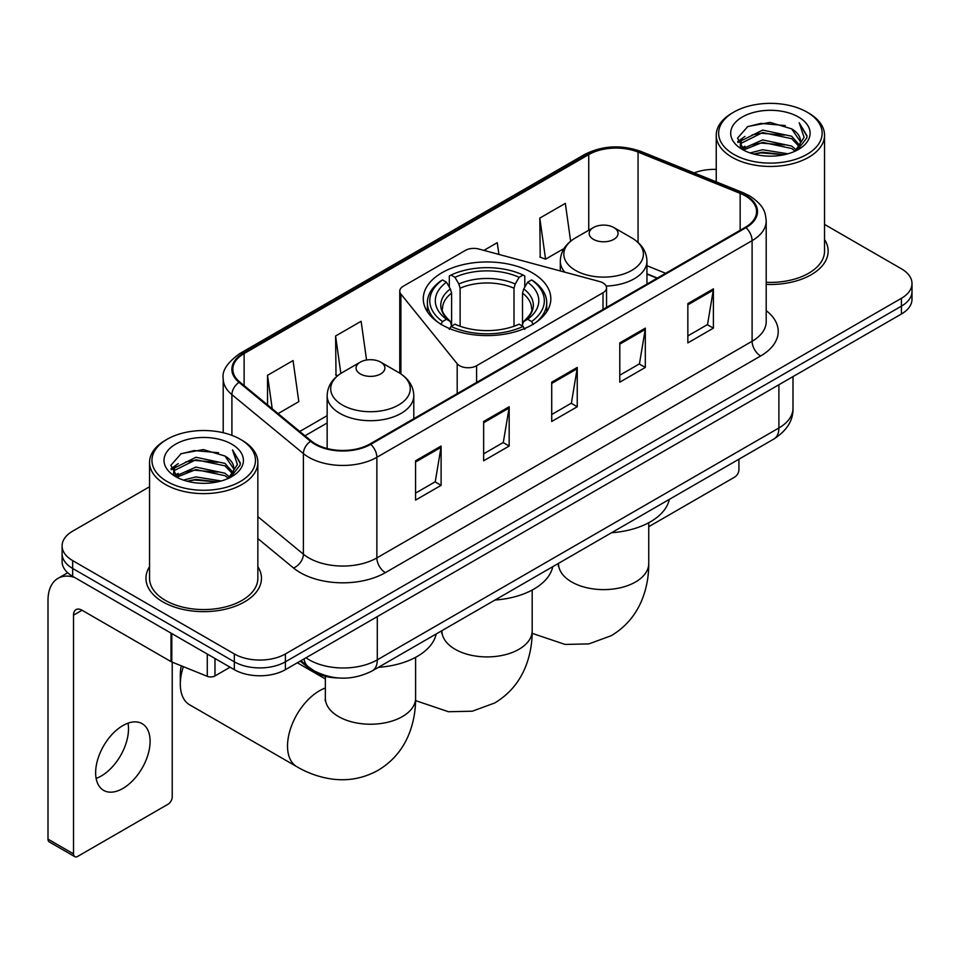 <?xml version="1.0" encoding="UTF-8"?>
<svg xmlns="http://www.w3.org/2000/svg" width="960" height="960" viewBox="0 0 960 960"><rect width="100%" height="100%" fill="white"/><g stroke="black" fill="none" stroke-linecap="round" stroke-linejoin="round"><path stroke-width="1.44" d="M603.012 282.912A12.036 6.948 0 0 0 599.592 281.532L478.884 249.036A12.036 6.948 0 0 0 465.3 250.428L403.296 286.212A12.036 6.948 0 0 0 399.768 291.132A12.036 6.948 0 0 0 400.896 294.06L457.188 363.744A12.036 6.948 0 0 0 476.604 365.724L603.012 292.74A12.036 6.948 0 0 0 606.54 287.832A12.036 6.948 0 0 0 603.012 282.912M532.152 272.736A63.78 36.816 0 0 0 462.648 264.756A63.78 36.816 0 0 0 423.276 298.776A63.78 36.816 0 0 0 441.96 324.816A63.78 36.816 0 0 0 511.452 332.796A63.78 36.816 0 0 0 550.824 298.776A63.78 36.816 0 0 0 532.152 272.736M657.12 278.208L646.944 274.08M338.268 677.964A36.096 20.844 180 0 1 309.864 669.096L300.204 661.116M149.556 486.744L72.672 531.144A36.096 20.844 0 0 0 62.1 545.88L62.1 561.6A36.096 20.844 0 0 0 72.672 576.336L234.336 669.672A36.096 20.844 0 0 0 285.396 669.672L901.428 314.004A36.096 20.844 0 0 0 912 299.268L912 291.408A36.096 20.844 0 0 1 901.428 306.144A36.096 20.844 0 0 0 912 291.408L912 283.548A36.096 20.844 0 0 0 901.428 268.812L824.544 224.424M62.1 545.88A36.096 20.844 0 0 0 72.672 560.616L234.336 653.952A36.096 20.844 0 0 0 285.396 653.952L285.396 661.812L901.428 306.144L285.396 661.812A36.096 20.844 0 0 1 234.336 661.812A36.096 20.844 0 0 0 285.396 661.812L285.396 669.672M72.672 560.616L72.672 568.476L234.336 661.812L72.672 568.476A36.096 20.844 0 0 1 62.1 553.74A36.096 20.844 0 0 0 72.672 568.476L72.672 576.336M149.556 566.7A57.756 33.348 0 0 0 145.956 578.304A57.756 33.348 0 0 0 162.864 601.884A57.756 33.348 0 0 0 225.816 609.108A57.756 33.348 0 0 0 261.468 578.304A57.756 33.348 0 0 0 257.856 566.7A57.756 33.348 0 0 1 261.468 578.304A57.756 33.348 0 0 1 225.816 609.108A57.756 33.348 0 0 1 162.864 601.884A57.756 33.348 0 0 1 145.956 578.304A57.756 33.348 0 0 1 149.556 566.7M745.296 195.864A38.508 22.236 180 0 1 756.564 211.584A38.508 22.236 180 0 1 745.296 227.304L370.056 443.94A38.508 22.236 180 0 1 311.28 440.976L239.796 382.032A38.508 22.236 180 0 1 232.836 369.276A38.508 22.236 180 0 1 244.116 353.556L588.744 154.584A38.508 22.236 180 0 1 638.052 152.1L740.148 193.368A38.508 22.236 180 0 1 745.296 195.864M745.968 195.468A39.468 22.788 0 0 0 740.7 192.912L638.604 151.644A39.468 22.788 0 0 0 588.06 154.2L243.432 353.16A39.468 22.788 0 0 0 239.016 382.344L310.5 441.288A39.468 22.788 0 0 0 370.74 444.336L745.968 227.688A39.468 22.788 0 0 0 745.968 195.468M415.572 460.788L415.572 500.088L441.108 485.352L441.108 446.052L415.572 460.788M415.572 493.116L435.24 481.764L441 447.36A9.624 5.556 -120 0 0 441.108 446.052M435.06 481.872L441.108 485.352M483.648 421.488L483.648 460.788L509.172 446.052L509.172 406.752L483.648 421.488M483.648 453.816L503.304 442.464L509.076 408.06A9.624 5.556 -120 0 0 509.172 406.752M503.136 442.572L509.172 446.052M687.852 303.588L687.852 342.888L713.388 328.152L713.388 288.852L687.852 303.588M687.852 335.916L707.52 324.564L713.28 290.16A9.624 5.556 -120 0 0 713.388 288.852M707.34 324.672L713.388 328.152M619.788 342.888L619.788 382.188L645.312 367.452L645.312 328.152L619.788 342.888M619.788 375.216L639.444 363.864L645.216 329.46A9.624 5.556 -120 0 0 645.312 328.152M639.276 363.972L645.312 367.452M551.712 382.188L551.712 421.488L577.248 406.752L577.248 367.452L551.712 382.188M551.712 414.516L571.38 403.164L577.14 368.76A9.624 5.556 -120 0 0 577.248 367.452M571.2 403.272L577.248 406.752M766.2 284.388A57.756 33.348 0 0 0 828.156 251.124A57.756 33.348 0 0 0 824.544 239.52A57.756 33.348 0 0 1 828.156 251.124A57.756 33.348 0 0 1 766.2 284.388M285.396 653.952L901.428 298.284A36.096 20.844 0 0 0 912 283.548M716.244 169.404A36.096 20.844 0 0 0 694.116 172.908M278.088 413.604L298.812 401.64L293.052 360.576L267.528 375.312L267.528 404.892M498.912 254.424L497.256 242.676L483.9 250.392M570.636 241.2L565.332 203.376L539.808 218.112L540.216 257.184M366.564 360.024L361.116 321.276L335.592 336.012L336.012 375.072M539.808 218.112L545.568 259.176L564.024 248.52M545.568 259.176L539.808 257.028M337.644 375.684L335.592 374.928M335.592 336.012L340.848 373.404M267.528 375.312L272.22 408.756M648.744 526.704L734.652 477.108A6.012 3.468 120 0 0 738.912 469.74L738.912 459.204M733.8 154.356A51.744 29.868 0 0 0 806.976 154.356A51.744 29.868 0 0 0 806.976 112.104L808.68 113.088A54.144 31.26 0 0 1 824.544 135.192A54.144 31.26 0 0 1 791.112 164.076A54.144 31.26 0 0 1 732.108 157.296A54.144 31.26 0 0 1 716.244 135.192A54.144 31.26 0 0 1 732.108 113.088L733.8 112.104A51.744 29.868 0 0 0 733.8 154.356M766.2 282.3A54.144 31.26 0 0 0 824.544 251.124L824.544 135.192M750.12 152.94L762.612 149.736L787.92 153.792M753.696 154.032L762.612 152.196L784.224 154.716L760.92 152.868L753.948 154.092M742.368 148.896L762.612 139.92L791.664 146.052L796.344 149.928M743.58 149.952L762.612 142.368L791.664 148.5L795.048 151.092M740.664 147.252L740.304 144.84L741.336 140.736L762.612 130.092L791.664 136.224L799.62 145.248M740.4 146.064L741.336 143.196L762.612 132.552L791.664 138.684L799.044 146.424M794.736 151.344A30.084 17.364 0 0 0 800.472 141.132A30.084 17.364 0 0 0 791.664 128.856L800.46 141.732M798.468 117.012A39.708 22.932 0 0 0 742.404 116.964A39.708 22.932 0 0 0 742.14 149.34A39.708 22.932 0 0 0 742.308 149.436A39.708 22.932 0 0 0 798.648 149.34A39.708 22.932 0 0 0 798.468 117.012M791.664 128.856L770.052 122.4L747.84 126.492L737.544 138.12L744.372 150.528M797.196 150.144L806.796 137.964L806.988 135.78L799.176 122.736L804.096 137.352L795.048 151.2M808.68 113.088L806.976 112.104A51.744 29.868 0 0 0 733.8 112.104M799.176 122.736L806.976 136.284M747.324 126.744L760.92 123.384L785.292 125.568M737.928 142.548L742.368 139.068M752.148 134.916L760.92 133.212L784.428 135.144M752.148 144.744L760.92 143.04L784.428 144.972M737.676 141.588L744.96 136.404M741.552 148.188L744.96 146.232M440.808 324.492L442.524 321.54A57.276 33.072 0 0 1 442.524 279.948L446.46 282.216A51.744 29.868 0 0 0 446.46 319.272L450.348 321.48L451.608 326.124M451.608 324.228L451.608 293.124L450.348 288.924L446.46 282.216M449.316 287.148L449.316 276.012L451.032 275.028A57.276 33.072 0 0 1 523.08 275.028L519.132 277.308A51.744 29.868 0 0 0 454.968 277.308L458.856 284.004L460.116 288.204L460.116 326.244M513.996 326.244L513.996 288.204L515.244 284.004L519.132 277.308M495 600.024A66.18 38.208 0 0 0 552.756 566.688M442.524 279.948L440.808 280.92A59.688 34.464 0 0 0 427.368 302.712A59.688 34.464 0 0 0 437.784 322.164M523.08 275.028L524.784 276.012L524.784 287.148M449.316 329.4L451.032 326.448A57.276 33.072 0 0 0 523.08 326.448L524.784 329.4M451.032 326.448L454.968 324.18A51.744 29.868 0 0 0 519.132 324.18L523.08 326.448M446.46 319.272L442.524 321.54M454.968 277.308L451.032 275.028M450.348 288.924A46.284 26.724 0 0 0 450.348 321.48L450.564 321.624C443.988 315.264 441.312 310.944 442.524 308.676A44.52 25.704 0 0 1 451.608 293.124M536.316 322.164A59.688 34.464 0 0 0 546.732 302.712A59.688 34.464 0 0 0 533.292 280.92L531.588 279.948A57.276 33.072 0 0 1 531.588 321.54L533.292 324.492M531.588 321.54L527.64 319.272A51.744 29.868 0 0 0 527.64 282.216L531.588 279.948M527.64 282.216L523.752 288.924L522.504 293.124L522.504 324.228L523.752 321.48L527.64 319.272M522.504 293.124A44.52 25.704 0 0 1 531.576 308.676C532.788 310.956 530.112 315.276 523.536 321.624L523.752 321.48A46.284 26.724 0 0 0 523.752 288.924M522.504 326.124L522.504 324.228M606.144 286.056A43.32 25.008 0 0 0 646.944 261.096C646.62 251.448 641.556 243.72 631.764 237.9L613.836 227.544A14.436 8.34 0 0 0 593.412 227.544A14.436 8.34 0 0 0 593.412 239.34A14.436 8.34 0 0 0 613.836 239.34A14.436 8.34 0 0 0 613.836 227.544L631.764 237.9A39.792 22.98 0 0 1 631.764 270.384A39.792 22.98 0 0 1 575.484 270.384A39.792 22.98 0 0 1 575.484 237.9C565.68 243.72 560.616 251.448 560.304 261.096A43.32 25.008 0 0 0 564.78 272.16M611.58 532.716A66.18 38.208 0 0 0 669.324 499.38M183.372 666.66A45.12 26.052 120 0 0 180.312 684.168L180.312 674.34A33.096 19.104 -60 0 1 181.332 665.832M180.312 684.168A45.12 26.052 120 0 0 189.66 704.82L296.868 766.716A45.12 26.052 -60 0 1 289.944 730.56A45.12 26.052 -60 0 1 319.428 690.792A45.12 26.052 -60 0 1 325.356 688.02M360.276 373.932A14.436 8.34 0 0 0 380.688 373.932A14.436 8.34 0 0 0 380.688 362.148L398.616 372.504A39.792 22.98 0 0 1 398.616 404.988A39.792 22.98 0 0 1 342.336 404.988A39.792 22.98 0 0 1 342.336 372.504C332.544 378.324 327.48 386.052 327.156 395.688A43.32 25.008 0 0 0 339.852 413.376A43.32 25.008 0 0 0 387.06 418.8A43.32 25.008 0 0 0 413.796 395.688C413.484 386.052 408.42 378.324 398.616 372.504L380.688 362.148A14.436 8.34 0 0 0 360.276 362.148A14.436 8.34 0 0 0 360.276 373.932M378.432 667.32A66.18 38.208 0 0 0 436.188 633.984M128.016 723.18A38.508 22.236 -60 0 1 101.28 775.992A38.508 22.236 -60 0 1 96.144 778.392M122.88 788.46A38.508 22.236 120 0 0 148.032 754.524A38.508 22.236 120 0 0 142.128 723.672A38.508 22.236 120 0 0 122.88 725.58A38.508 22.236 120 0 0 97.716 759.504A38.508 22.236 120 0 0 103.62 790.368A38.508 22.236 120 0 0 122.88 788.46M214.98 658.5L214.98 675.936L230.088 667.212M74.472 577.368A48.132 27.792 -120 0 0 57.972 578.376A48.132 27.792 -120 0 0 48 600.408L48 839.16L73.524 853.896L73.524 615.144A12.036 6.948 60 0 1 76.02 609.636A12.036 6.948 60 0 1 82.032 610.236L171 661.596L171 633.108M73.524 853.896A6.012 3.468 120 0 0 74.772 856.644L49.248 841.908A6.012 3.468 -60 0 1 48 839.16M74.772 856.644A6.012 3.468 120 0 0 77.784 856.344L167.976 804.276A6.012 3.468 120 0 0 172.224 796.908L172.224 662.16M214.98 675.936A6.012 3.468 180 0 1 207.276 676.32L171.804 661.98A6.012 3.468 180 0 1 171 661.596M167.124 481.524A51.744 29.868 0 0 0 240.3 481.524A51.744 29.868 0 0 0 240.3 439.272L242.004 440.256A54.144 31.26 0 0 1 257.856 462.36A54.144 31.26 0 0 1 224.436 491.244A54.144 31.26 0 0 1 165.42 484.464A54.144 31.26 0 0 1 149.556 462.36A54.144 31.26 0 0 1 165.42 440.256L167.124 439.272A51.744 29.868 0 0 0 167.124 481.524M149.556 462.36L149.556 578.304A54.144 31.26 0 0 0 165.42 600.408A54.144 31.26 0 0 0 224.436 607.176A54.144 31.26 0 0 0 257.856 578.304L257.856 462.36M183.444 480.108L195.924 476.916L221.244 480.972M187.008 481.2L195.924 479.364L217.536 481.884M175.656 476.1L195.924 467.088L224.976 473.22L229.656 477.096M176.892 477.12L195.924 469.548L224.976 475.68L228.36 478.26M173.988 474.432L173.628 472.008L174.648 467.904L195.924 457.26L224.976 463.392L232.932 472.416M173.724 473.232L174.648 470.364L195.924 459.72L224.976 465.852L232.368 473.592M228.06 478.512A30.084 17.364 0 0 0 233.796 468.312A30.084 17.364 0 0 0 224.976 456.024L233.772 468.9M231.792 444.192A39.708 22.932 0 0 0 175.716 444.132A39.708 22.932 0 0 0 175.464 476.508A39.708 22.932 0 0 0 175.632 476.604A39.708 22.932 0 0 0 231.96 476.508A39.708 22.932 0 0 0 231.792 444.192M224.976 456.024L203.364 449.58L181.152 453.66L170.856 465.3L177.684 477.696M230.52 477.312L240.108 465.132L240.3 462.96L232.5 449.916L237.42 464.532L228.372 478.368M242.004 440.256L240.3 439.272A51.744 29.868 0 0 0 167.124 439.272M232.5 449.916L240.3 463.452M180.636 453.912L194.244 450.564L218.604 452.748M171.252 469.728L175.692 466.236M185.46 462.084L194.244 460.38L217.74 462.312M185.46 471.912L194.244 470.208L217.74 472.14M187.26 481.26L194.244 480.036L217.512 481.896M171 468.756L178.284 463.584M174.864 475.368L178.284 473.4M309.864 668.016L309.864 669.096M400.896 294.06L400.896 373.92M457.188 363.744L457.188 393.636M476.604 365.724L476.604 382.428M603.012 292.74L603.012 309.444M305.988 657.78A48.132 27.792 0 0 0 309.216 659.844A48.132 27.792 0 0 0 377.292 659.844L778.896 427.98A48.132 27.792 0 0 0 792.996 408.324C793.356 420.276 786.984 430.488 773.916 438.996L372.3 670.86A24.072 13.896 60 0 0 377.292 659.844L377.292 616.62M778.896 384.744L778.896 427.98A24.072 13.896 60 0 1 773.916 438.996M304.032 658.908A24.072 16.092 129.5 0 0 308.232 666.732L300.924 660.708M901.428 314.004L901.428 298.284M234.336 669.672L234.336 653.952M766.2 310.608A60.168 34.74 180 0 1 760.608 356.004L385.368 572.652A12.036 6.948 60 0 1 376.86 557.916L752.1 341.268A48.132 27.792 0 0 0 766.2 321.624L766.2 221.016A48.132 27.792 180 0 1 752.1 240.66A12.036 6.948 -120 0 0 745.968 227.688M385.368 572.652A60.168 34.74 180 0 1 300.288 572.652A60.168 34.74 180 0 1 293.544 568.008L257.856 538.584M310.5 441.288A12.036 8.052 129.5 0 0 303.396 453.588L303.396 554.196A48.132 27.792 0 0 0 308.796 557.916A48.132 27.792 0 0 0 376.86 557.916L376.86 457.308A48.132 27.792 180 0 1 303.396 453.588L231.912 394.644A48.132 27.792 180 0 1 223.212 378.708L223.212 432.732M766.2 221.016C765.42 212.748 764.652 205.86 749.604 195.852L743.28 192.78A12.036 5.64 112 0 0 740.7 192.912M743.28 192.78L641.184 151.512C621.252 144.456 602.34 145.476 584.424 154.584A12.036 6.948 60 0 1 588.06 154.2M243.432 353.16A12.036 6.948 -120 0 0 239.796 353.556C227.304 362.532 221.784 370.92 223.212 378.708M239.016 382.344A12.036 8.052 129.5 0 0 231.912 394.644L231.912 435.348M641.184 151.512A12.036 5.64 112 0 0 638.604 151.644M370.74 444.336A12.036 6.948 60 0 1 376.86 457.308L752.1 240.66L752.1 341.268A12.036 6.948 60 0 0 760.608 356.004M257.856 516.648L303.396 554.196A12.036 8.052 -50.5 0 1 293.544 568.008M244.116 353.556L244.116 385.584M740.148 193.368L740.148 230.268M638.052 152.1L638.052 242.436M665.64 273.288L646.944 265.728M588.744 154.584L588.744 230.244M327.156 415.656L299.76 431.472M551.712 383.436L577.14 368.76M619.788 344.136L645.216 329.46M687.852 304.836L713.28 290.16M483.648 422.736L509.076 408.06M415.572 462.036L441 447.36M532.176 590.04L532.176 630.864A45.12 26.052 180 0 1 518.964 649.284A45.12 26.052 180 0 1 455.148 649.284A45.12 26.052 180 0 1 441.924 630.864L441.72 633.444M513.996 288.204A44.52 25.704 0 0 0 460.116 288.204M515.244 284.004A46.284 26.724 0 0 0 458.856 284.004M648.744 522.744L648.744 563.568A45.12 26.052 180 0 1 635.532 581.988A45.12 26.052 180 0 1 571.716 581.988A45.12 26.052 180 0 1 558.492 563.568L558.288 566.148M415.608 657.336L415.608 698.172A45.12 26.052 180 0 1 402.384 716.592A45.12 26.052 180 0 1 338.568 716.592A45.12 26.052 180 0 1 325.356 698.172L325.152 700.752M73.524 615.144L82.032 610.236M171.804 633.564L171.804 661.98M207.276 676.32L207.276 654.048M399.768 291.132L399.768 373.188M606.54 287.832L606.54 307.404M372.3 670.86C352.932 680.592 333.564 680.592 314.208 670.86L308.232 666.732M792.996 408.324L792.996 376.608M584.424 154.584L239.796 353.556M327.156 422.976L304.992 435.78M657.384 278.052L646.944 273.828M740.304 146.832L740.304 144.84M716.244 181.86L716.244 135.192M532.176 630.864C532.236 643.716 529.956 655.896 525.324 667.368C519.012 682.668 508.8 694.536 494.664 702.996L472.32 711.204L448.488 711.732L415.584 700.62M427.368 311.748L427.368 302.712M546.732 311.748L546.732 302.712M648.744 563.568C648.816 576.42 646.524 588.588 641.892 600.072C635.592 615.36 625.368 627.24 611.232 635.7L588.888 643.896L565.056 644.436L532.152 633.324M646.944 284.088L646.944 261.096M560.304 270.96L560.304 261.096M593.412 227.544L575.484 237.9M415.608 698.172C415.668 711.024 413.388 723.192 408.756 734.676C402.444 749.964 392.232 761.844 378.096 770.292C363.696 778.308 348.312 781.224 331.92 779.04C319.656 777.312 307.968 773.208 296.868 766.716M413.796 418.68L413.796 395.688M327.156 448.524L327.156 395.688M360.276 362.148L342.336 372.504M325.356 678.96L297.336 662.784M325.356 676.332L325.356 698.172M57.972 578.376L67.704 572.748M173.628 474L173.628 472.008"/></g></svg>
